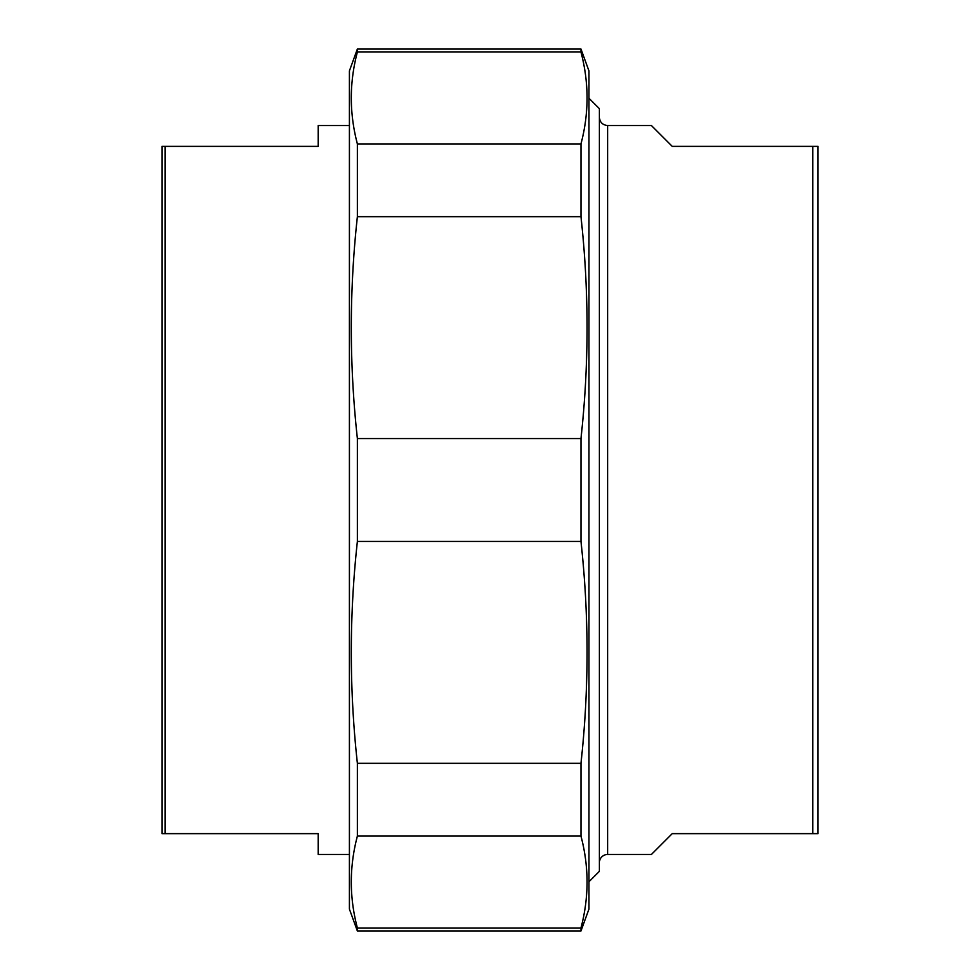 <?xml version="1.0" encoding="UTF-8"?>
<svg xmlns="http://www.w3.org/2000/svg" width="980" height="980" viewBox="0 0 980 980"><rect width="100%" height="100%" fill="white"/><g stroke="black" fill="none" stroke-linecap="round" stroke-linejoin="round"><path stroke-width="1.47" d="M580.969 927.986L580.969 931L357.382 931L357.382 927.986L580.969 927.986C589.078 897.349 589.078 866.724 580.969 836.087L357.382 836.087L357.382 763.322L580.969 763.322L580.969 836.087M357.382 52.014L357.382 49L580.969 49L580.969 52.014L357.382 52.014C349.272 82.651 349.272 113.276 357.382 143.913L580.969 143.913L580.969 216.678L357.382 216.678L357.382 143.913M357.382 541.45L357.382 438.55L580.969 438.55L580.969 541.45L357.382 541.45C349.272 615.416 349.272 689.369 357.382 763.322M357.382 836.087C349.272 866.724 349.272 897.349 357.382 927.986M580.969 49L588.931 70.866L588.931 909.134L580.969 931M580.969 143.913C589.078 113.276 589.078 82.651 580.969 52.014M580.969 438.55C589.078 364.585 589.078 290.631 580.969 216.678M580.969 763.322C589.078 689.369 589.078 615.416 580.969 541.45M357.382 216.678C349.272 290.631 349.272 364.585 357.382 438.55M357.382 931L349.419 909.134L349.419 70.866L357.382 49M599.344 862.792A8.33 8.33 0 0 1 607.674 854.462L651.406 854.462L672.231 833.637L818.018 833.637L818.018 146.363L672.231 146.363L651.406 125.538L607.674 125.538C602.614 125.048 599.834 122.267 599.344 117.208M812.812 146.363L812.812 833.637M588.931 881.792L599.344 871.379L599.344 108.621L588.931 98.208M349.419 125.538L318.182 125.538L318.182 146.363L161.982 146.363L161.982 833.637L318.182 833.637L318.182 854.462L349.419 854.462M165.106 833.637L165.106 146.363M607.674 854.462L607.674 125.538"/></g></svg>
